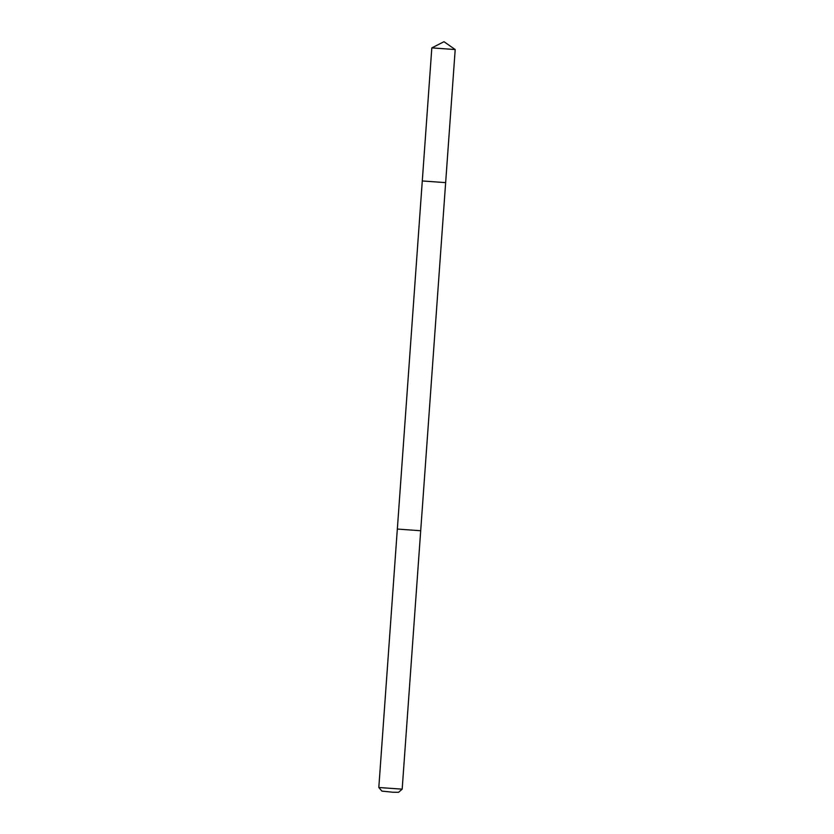<?xml version="1.0" encoding="UTF-8"?>
<svg xmlns="http://www.w3.org/2000/svg" width="834" height="834" viewBox="0 0 834 834"><rect width="100%" height="100%" fill="white"/><g stroke="black" fill="none" stroke-linecap="round" stroke-linejoin="round"><path stroke-width="1.25" d="M445.648 182.625L402.176 789.152L378.813 787.505L397.328 529.058L420.701 530.737L397.338 529.058L422.285 180.957L445.648 182.625L422.285 180.957L445.648 182.625L455.197 49.55L431.824 47.882L444.011 41.7L455.197 49.55M378.813 787.505L381.941 791.112L392.72 792.217L398.558 792.3L402.165 789.183M422.285 180.957L431.824 47.882"/></g></svg>

